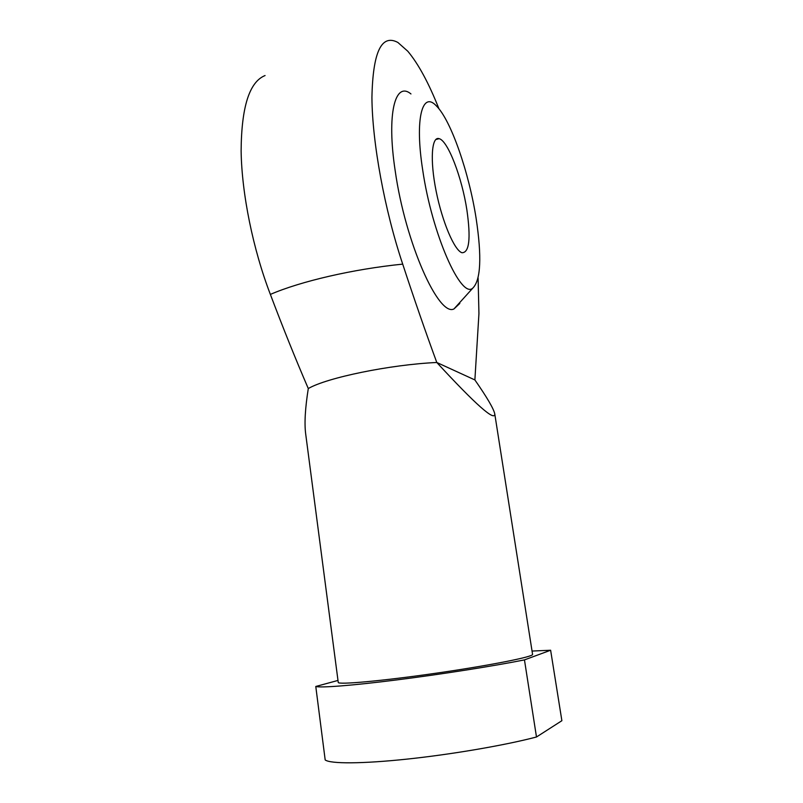 <?xml version="1.0" encoding="UTF-8"?>
<svg xmlns="http://www.w3.org/2000/svg" width="803" height="803" viewBox="0 0 803 803"><rect width="100%" height="100%" fill="white"/><g stroke="black" fill="none" stroke-linecap="round" stroke-linejoin="round"><path stroke-width="1.2" d="M550.627 650.239L524.459 659.895L536.484 736.993L561.879 720.703L550.627 650.239L532.038 651.052M438.95 108.796C428.762 83.06 418.373 63.879 407.804 51.251L397.866 42.449C381.485 33.696 372.843 52.034 371.93 97.464C372.201 142.472 384.637 210.095 402.704 264.127C414.197 299.128 425.56 331.91 436.792 362.484C390.358 364.562 326.67 377.721 308.292 388.552C295.665 359.292 283.027 327.915 270.37 294.41C253.096 249.482 241.743 193.874 241.121 150.984C241.422 106.98 249.402 81.826 265.07 75.542M536.484 736.993C505.619 745.144 452.741 754.258 407.482 759.066C362.163 763.884 330.284 763.924 325.185 759.939L315.78 686.475L337.993 680.432M494.768 413.936C493.735 408.857 487.11 397.525 474.884 379.939L436.792 362.484C475.707 404.622 495.039 421.776 494.768 413.936L532.57 654.385C533.905 656.693 490.021 665.446 436.099 673.205C382.188 680.984 337.611 684.979 338.244 682.389L305.662 433.761C304.307 423.271 305.18 408.205 308.292 388.552M474.884 379.939L478.939 313.642L478.106 277.968M524.459 659.895C493.604 666.058 441.178 674.309 396.501 679.95C351.774 685.601 320.517 687.98 315.78 686.475M476.149 218.536C481.9 256.86 480.806 280.036 472.857 288.056C461.223 299.539 432.024 234.416 422.689 169.945C414.649 118.744 422.278 90.498 436.41 105.946C451.035 120.229 469.123 173.046 476.149 218.536M410.965 93.941C395.096 80.772 386.484 113.825 395.186 170.728C405.374 243.138 438.769 317.155 453.986 308.924L459.818 303.424M466.914 210.145C470.939 238.551 469.293 252.744 461.996 252.734C454.528 250.606 442.292 222.12 436.119 191.064C429.856 159.978 431.582 135.968 439.171 138.668C448.024 140.796 462.046 177.844 466.914 210.145M402.704 264.127C352.989 269.135 300.713 281.311 270.37 294.41M453.986 308.924L472.857 288.056M439.171 138.668L435.728 139.551"/></g></svg>
